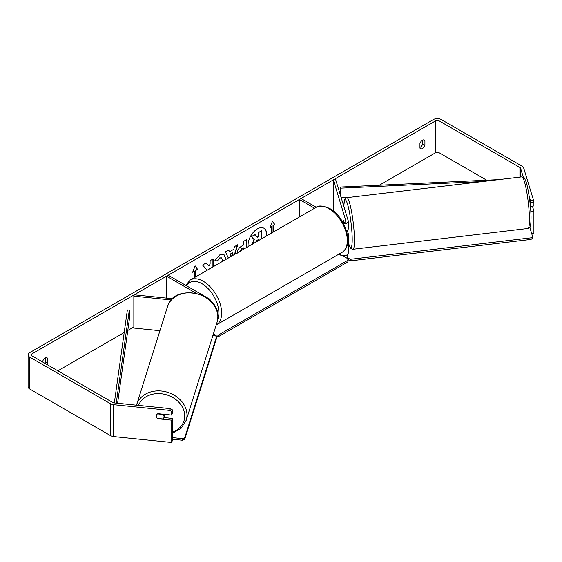<?xml version="1.0" encoding="UTF-8"?>
<svg xmlns="http://www.w3.org/2000/svg" width="562" height="562" viewBox="0 0 562 562"><rect width="100%" height="100%" fill="white"/><g stroke="black" fill="none" stroke-linecap="round" stroke-linejoin="round"><path stroke-width="0.84" d="M343.094 221.976A3.906 0.506 83.2 0 0 343.115 222.482A3.906 0.555 84.2 0 1 343.094 221.976A3.906 0.506 83.2 0 1 343.234 220.381L343.291 220.374A3.906 0.555 84.2 0 1 343.368 220.311L344.028 222.489M342.897 222.454A2.346 1.356 180 0 0 345.925 221.154A2.346 1.356 180 0 0 345.89 220.922L333.35 179.868L335.662 179.629L348.201 220.69A4.686 2.705 180 0 1 348.271 221.154L348.271 228.811A4.686 2.705 180 0 1 346.508 230.926M348.271 221.154A4.686 2.705 180 0 1 343.656 223.866M347.527 235.373A4.686 2.705 0 0 0 348.271 233.911L348.271 253.048A4.686 2.705 180 0 1 345.377 255.548A4.686 2.705 180 0 1 340.27 254.958L338.9 254.172M316.23 207.28L301.049 198.512L299.391 199.475L299.391 216.995M314.572 208.235L299.391 199.475M348.271 233.911A4.686 2.705 0 0 0 348.201 233.441L347.288 230.469M333.35 179.868L333.35 210.975M210.455 300.726L210.455 300.761A4.686 2.705 0 0 0 210.455 300.726A4.686 2.705 0 0 0 209.085 298.808L168.207 275.211L166.549 276.167L166.549 298.106M171.333 299.968L133.84 296.153L134.248 294.818L172.555 298.717M196.103 293.231L166.549 276.167M133.84 296.153L133.84 328.039L159.938 330.695M164.891 414.37A3.906 3.189 17.5 0 1 164.799 414.791L163.914 417.594A3.906 3.189 17.5 0 1 162.931 418.964L157.437 418.409A3.906 3.189 17.5 0 1 156.348 416.028A3.906 3.189 17.5 0 1 156.461 415.269M157.508 413.885L162.952 414.44A3.906 3.189 17.5 0 1 164.041 416.814A3.906 3.189 17.5 0 1 163.914 417.594M266.599 235.928A13.172 7.608 120 0 0 263.971 228.263A13.172 7.608 120 0 0 257.389 228.91A13.172 7.608 120 0 0 248.172 246.57M266.283 236.117A13.172 7.608 120 0 0 263.838 228.186M422.708 140.093L422.708 144.02A3.906 2.255 -60 0 1 420.221 147.251A3.906 2.255 -60 0 1 419.947 147.392M422.434 148.53A3.906 2.255 -60 0 1 420.481 148.719A3.906 2.255 -60 0 1 419.947 148.164L419.947 143.472A3.906 2.255 -60 0 1 424.387 140.043A3.906 2.255 -60 0 1 424.921 140.598L424.921 145.291A3.906 2.255 -60 0 1 422.434 148.53M213.181 266.767L213.181 258.913L210.118 260.684L210.118 263.978L209.001 266.065L206.226 262.932L202.545 265.053L206.872 269.83L206.423 270.673M228.334 258.021L225.46 251.825L228.72 249.942L229.521 251.748L233.799 249.275L234.579 246.563L237.74 244.737L234.86 254.256M486.692 180.205L439.006 152.674A2.346 1.356 0 0 0 435.691 152.674L379.301 185.228M133.84 326.943L127.799 330.435M124.202 332.507L57.872 370.801M523.299 177.178L520.56 168.214A2.346 1.356 0 0 0 519.913 167.49L439.006 120.781A2.346 1.356 0 0 0 435.691 120.781L31.908 353.898A2.346 1.356 0 0 0 31.226 354.861A2.346 1.356 0 0 0 31.908 355.816L112.814 402.525A2.346 1.356 0 0 0 114.065 402.898L170.342 408.63L172.267 409.747L172.267 413.288L171.726 415.065L157.88 413.66A3.906 3.14 17 0 0 156.447 415.304A3.906 3.14 17 0 0 156.84 417.685M46.976 364.513A3.906 2.255 120 0 0 47.651 363.108L47.651 358.408A3.906 2.255 120 0 0 47.124 357.853A3.906 2.255 120 0 0 42.684 361.282L42.684 362.033M192.808 271.853L194.304 271.305L192.647 272.261L195.133 265.854L197.62 269.395L195.962 270.35L195.962 276.715M194.304 271.305L194.304 277.67M273.02 232.225L273.02 225.545L274.951 224.744L272.465 221.21L269.978 227.617L271.636 226.662L271.636 233.019M273.294 225.699L273.294 232.064M237.178 253.293C237.389 250.139 238.976 247.694 241.934 245.959L243.444 245.088L243.444 241.442L246.507 239.672L246.507 247.533M222.159 261.59L222.397 259.974L221.54 257.902L219.763 258.084L217.269 261.077L214.965 260.508L219.854 254.811L223.915 254.361L225.552 258.113L225.418 259.707M533.563 200.395L533.9 202.425L530.823 202.734L530.486 200.704L533.563 200.395L523.636 167.905A5.465 3.154 0 0 0 522.119 166.219L441.212 119.509A5.465 3.154 0 0 0 433.478 119.509L29.702 352.627A5.465 3.154 0 0 0 28.1 354.861A5.465 3.154 0 0 0 29.702 357.088L110.609 403.804A5.465 3.154 0 0 0 113.524 404.675L169.801 410.408L170.342 408.63M44.77 363.235A3.906 2.255 120 0 0 45.445 361.83L45.445 357.903M28.1 354.861L28.1 386.747A5.465 3.154 0 0 0 29.702 388.981L110.609 435.691A5.465 3.154 0 0 0 113.524 436.569L171.726 442.491L172.267 440.72L172.267 418.395L171.726 420.172L157.88 418.76A3.906 3.14 17 0 1 157.451 418.409M172.267 409.747L171.726 411.524L171.726 415.065M171.726 411.524L169.801 410.408M171.726 420.172L171.726 442.491M172.267 418.395L163.935 417.545M530.823 211.698L533.9 211.073L533.9 233.392L531.701 233.616M530.823 223.599L530.823 230.743M530.486 200.704L529.186 196.461M530.823 202.734L530.823 206.282L533.9 205.966L533.9 202.425M530.177 204.175L530.823 206.282M533.9 211.073L532.39 206.121M424.921 140.598L423.636 139.861M424.921 145.291L422.708 144.02M47.651 358.408L46.372 357.671M47.651 363.108L45.445 361.83M257.27 237.122L258.52 236.398L258.52 232.528L261.59 230.757L261.864 238.667M258.52 232.528L261.864 230.919M258.52 236.398L258.794 232.689M251.769 244.807L254.045 239.567L251.404 236.637L254.944 234.593L257.452 237.333L258.794 236.56M255.218 234.754L251.404 236.637M254.045 239.567L251.678 236.799M252.043 244.969L254.319 239.728M195.077 266.009L197.62 269.395M197.346 269.233L195.962 270.35M195.688 270.189L195.688 276.869M270.139 227.203L271.636 226.662M273.02 225.545L274.678 224.582L272.408 221.358M230.399 253.975L232.858 252.556L230.399 253.975L231.368 256.272M230.125 253.813L231.2 256.37M237.347 244.962L234.466 254.481M228.558 250.041L229.521 251.748M231.881 255.977L232.858 252.556M243.444 249.296L243.17 247.694L241.716 248.537L239.967 251.305M243.444 247.856L241.997 248.692L240.241 251.362M246.233 239.833L246.233 247.687M209.001 266.065L206.135 262.988M212.907 266.929L212.907 259.075M209.408 268.952L210.118 268.264M223.774 254.291L225.278 257.958L225.074 259.904M221.4 257.832L219.482 257.93L217.269 261.077M216.988 260.916L215 260.431M258.794 240.438L258.794 239.335L256.771 240.501L255.127 242.967M258.52 240.592L258.52 239.496M342.651 255.703L347.864 258.71L347.864 260.304L218.337 335.085L218.337 336.68L216.532 336.68L216.525 338.296L184.722 439.372L184.729 437.756L216.532 336.68L214.951 335.409L212.977 335.205M347.864 260.304L347.864 261.899L218.337 336.68M215.569 335.907L215.569 335.085L213.405 333.835M215.569 335.085L218.337 335.085M172.267 437.594L182.467 438.634L182.46 440.25L184.722 439.372M172.267 439.217L182.46 440.25M184.729 437.756L182.467 438.634M348.271 222.025A3.906 0.506 83.2 0 1 348.679 225.91A3.906 0.506 83.2 0 1 348.461 227.568L348.271 227.596M343.881 222.503L343.234 220.381M348.271 245.727L349.234 245.615M529.776 227.322L532.579 236.497L532.621 238.091L531.034 239.426L350.674 260.845L348.412 259.967L346.887 254.965M531.034 239.426L530.999 237.838L350.639 259.258L350.674 260.845M348.412 259.967L347.26 254.727M348.377 258.372L350.639 259.258M530.999 237.838L532.579 236.497M498.599 179.65L340.235 187.055L340.235 194.607M482.884 181.519L340.389 188.179L340.389 195.119M340.389 188.179L340.235 187.055M350.014 197.297L341.183 197.712M114.325 402.926L127.37 309.95L129.316 310.041L129.316 319.609L117.584 403.256M116.257 403.123L129.316 310.041M340.27 253.385L340.27 254.958M345.89 220.922L345.89 221.393M217.044 322.286L186.191 420.341A25.971 21.187 -162.5 0 0 186.991 415.149A25.971 21.187 -162.5 0 0 164.666 391.524A25.971 21.187 -162.5 0 0 136.636 404.745A25.971 21.187 -162.5 0 0 136.503 405.188L167.49 306.69A25.971 21.187 17.5 0 1 195.52 293.469A25.971 21.187 17.5 0 1 217.845 317.094A25.971 21.187 17.5 0 1 217.044 322.286L217.873 316.905C219.454 292.261 173.539 282.777 167.49 306.69M138.519 405.392A24.018 19.593 17.5 0 1 164.729 394.32A24.018 19.593 17.5 0 1 184.729 416.028A24.018 19.593 17.5 0 1 172.267 432.255M435.691 120.781L435.691 152.674M31.908 353.898L31.908 355.816M113.524 404.675L113.524 436.569M439.006 120.781L439.006 152.674M519.913 167.49L519.913 177.121M520.56 168.214L520.56 177.044M29.702 357.088L29.702 388.981M110.609 403.804L110.609 435.691M341.935 252.422A25.971 14.998 -120 0 0 345.911 231.607A25.971 14.998 -120 0 0 328.946 208.72A25.971 14.998 -120 0 0 315.956 207.434C318.394 205.193 323.052 205.587 329.922 208.621C345.349 216.813 354.552 245.868 341.935 252.422L216.18 325.026M315.956 207.434L190.293 279.981A25.971 14.998 60 0 1 203.282 281.274A25.971 14.998 60 0 1 220.248 304.161A25.971 14.998 60 0 1 216.272 324.969M217.649 319.722A24.018 13.867 -120 0 0 201.898 283.662A24.018 13.867 -120 0 0 186.64 285.854M529.411 217.452A25.971 3.372 -96.8 0 0 526.496 190.581A25.971 3.372 -96.8 0 0 521.838 176.889C525.259 177.901 524.072 177.543 526.053 181.814C528.428 188.783 530.809 205.453 531.027 216.293C531.111 226.521 529.987 227.041 529.692 227.434L527.964 228.474A25.971 3.372 -96.8 0 0 529.411 217.452M343.789 206.247L344.478 200.065L344.878 199.103L346.866 197.669A25.971 3.372 83.2 0 1 351.517 211.361A25.971 3.372 83.2 0 1 354.439 238.232A25.971 3.372 83.2 0 1 352.992 249.254L527.964 228.474M348.271 242.517A24.018 3.119 -96.8 0 0 352.177 237.347A24.018 3.119 -96.8 0 0 347.948 205.622A24.018 3.119 -96.8 0 0 343.818 206.352M186.191 420.341L181.062 428.37L172.267 433.344M190.293 279.981L185.72 285.32M346.866 197.669L521.838 176.889M348.271 242.665L350.112 247.484L351.053 248.636L352.992 249.254"/></g></svg>
